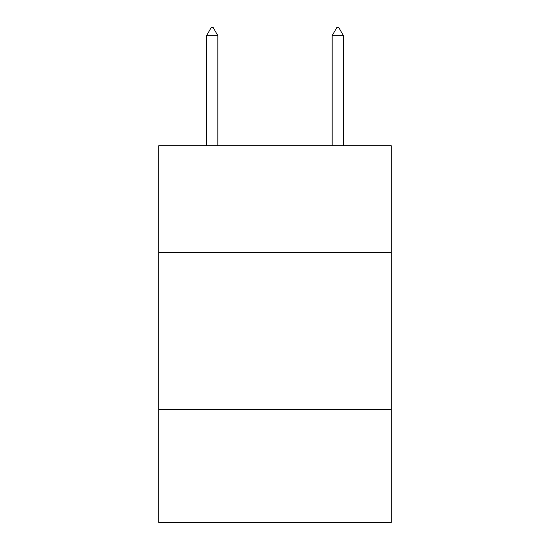 <?xml version="1.0" encoding="UTF-8"?>
<svg xmlns="http://www.w3.org/2000/svg" width="550" height="550" viewBox="0 0 550 550"><rect width="100%" height="100%" fill="white"/><g stroke="black" fill="none" stroke-linecap="round" stroke-linejoin="round"><path stroke-width="0.82" d="M391.181 252.457L391.181 145.695L158.819 145.695L158.819 252.457L391.181 252.457L391.181 522.5L158.819 522.5L158.819 252.457M391.181 409.454L158.819 409.454M217.848 35.668L213.139 27.5L211.255 27.5L206.546 35.668L217.848 35.668L217.848 145.695M206.546 35.668L206.546 145.695M336.861 27.5L338.745 27.5L343.454 35.668L332.152 35.668L336.861 27.5M343.454 145.695L343.454 35.668M332.152 145.695L332.152 35.668"/></g></svg>
